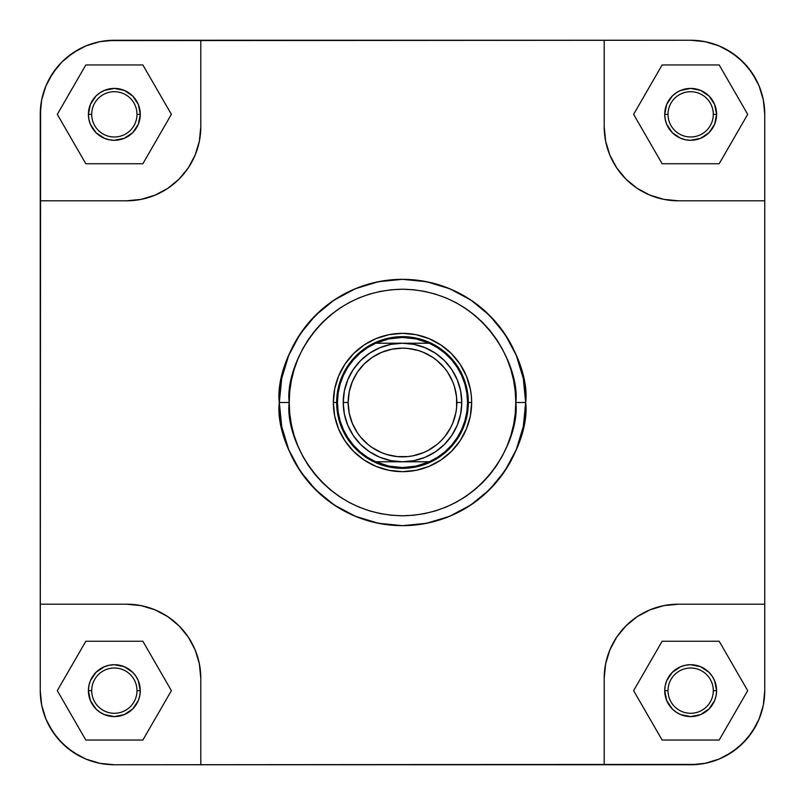 <?xml version="1.0" encoding="UTF-8"?>
<svg xmlns="http://www.w3.org/2000/svg" width="805" height="805" viewBox="0 0 805 805"><rect width="100%" height="100%" fill="white"/><g stroke="black" fill="none" stroke-linecap="round" stroke-linejoin="round"><path stroke-width="1.21" d="M763.331 705.11L759.105 719.006L756.006 725.587L747.936 737.662L737.662 747.936L725.587 756.006L719.006 759.105L705.11 763.331L697.915 764.398L114.35 764.75L99.89 763.331L85.994 759.105L79.413 756.006L67.338 747.936L57.064 737.662L48.994 725.587L45.895 719.006L41.669 705.11L40.25 690.65L40.602 107.085L41.669 99.89L45.895 85.994L48.994 79.413L57.064 67.338L61.955 61.955L67.338 57.064L79.413 48.994L85.994 45.895L99.89 41.669L107.085 40.602L690.65 40.25L705.11 41.669L719.006 45.895L725.587 48.994L737.662 57.064L747.936 67.338L756.006 79.413L759.105 85.994L763.331 99.89L764.75 114.35L764.75 690.65L763.331 705.11L759.105 719.006L763.331 705.11L764.75 690.65A74.1 74.1 0 0 1 690.65 764.75L705.11 763.331L719.006 759.105L705.11 763.331M713.29 690.65A22.641 22.641 0 0 0 690.65 668.009A22.641 22.641 0 0 0 668.009 690.65L664.719 690.65A25.931 25.931 0 0 1 690.65 664.719A25.931 25.931 0 0 1 716.591 690.65L713.29 690.65A22.641 22.641 0 0 1 690.65 713.29A22.641 22.641 0 0 1 668.009 690.65A22.641 22.641 0 0 1 690.65 668.009A22.641 22.641 0 0 1 713.29 690.65L716.591 690.65L716.088 695.711L714.609 700.581L708.994 708.994L700.581 714.609L690.65 716.591L680.728 714.609L676.25 712.214L672.316 708.994L666.691 700.581L664.719 690.65L665.222 685.598L666.691 680.728L672.316 672.316L680.728 666.691L685.598 665.222L690.65 664.719L700.581 666.691L708.994 672.316L712.214 676.25L714.609 680.728L716.591 690.65A25.931 25.931 0 0 1 690.65 716.591A25.931 25.931 0 0 1 664.719 690.65L668.009 690.65A22.641 22.641 0 0 0 690.65 713.29A22.641 22.641 0 0 0 713.29 690.65M136.991 690.65A22.641 22.641 0 0 0 114.35 668.009A22.641 22.641 0 0 0 91.71 690.65L88.409 690.65A25.931 25.931 0 0 1 114.35 664.719A25.931 25.931 0 0 1 140.281 690.65L136.991 690.65A22.641 22.641 0 0 1 114.35 713.29A22.641 22.641 0 0 1 91.71 690.65A22.641 22.641 0 0 1 114.35 668.009A22.641 22.641 0 0 1 136.991 690.65L140.281 690.65L139.778 695.711L138.309 700.581L132.684 708.994L124.272 714.609L114.35 716.591L104.419 714.609L99.941 712.214L96.006 708.994L90.391 700.581L88.409 690.65L88.912 685.598L90.391 680.728L96.006 672.316L104.419 666.691L109.289 665.222L114.35 664.719L124.272 666.691L132.684 672.316L135.914 676.25L138.309 680.728L140.281 690.65A25.931 25.931 0 0 1 114.35 716.591A25.931 25.931 0 0 1 88.409 690.65L91.71 690.65A22.641 22.641 0 0 0 114.35 713.29A22.641 22.641 0 0 0 136.991 690.65M136.991 114.35A22.641 22.641 0 0 0 114.35 91.71A22.641 22.641 0 0 0 91.71 114.35L88.409 114.35A25.931 25.931 0 0 1 114.35 88.409A25.931 25.931 0 0 1 140.281 114.35L136.991 114.35A22.641 22.641 0 0 1 114.35 136.991A22.641 22.641 0 0 1 91.71 114.35A22.641 22.641 0 0 1 114.35 91.71A22.641 22.641 0 0 1 136.991 114.35L140.281 114.35L138.309 124.272L132.684 132.684L124.272 138.309L114.35 140.281L109.289 139.778L104.419 138.309L96.006 132.684L90.391 124.272L88.912 119.402L88.409 114.35L90.391 104.419L96.006 96.006L99.941 92.786L104.419 90.391L114.35 88.409L124.272 90.391L132.684 96.006L138.309 104.419L140.281 114.35A25.931 25.931 0 0 1 114.35 140.281A25.931 25.931 0 0 1 88.409 114.35L91.71 114.35A22.641 22.641 0 0 0 114.35 136.991A22.641 22.641 0 0 0 136.991 114.35M713.29 114.35A22.641 22.641 0 0 0 690.65 91.71A22.641 22.641 0 0 0 668.009 114.35L664.719 114.35A25.931 25.931 0 0 1 690.65 88.409A25.931 25.931 0 0 1 716.591 114.35L713.29 114.35A22.641 22.641 0 0 1 690.65 136.991A22.641 22.641 0 0 1 668.009 114.35A22.641 22.641 0 0 1 690.65 91.71A22.641 22.641 0 0 1 713.29 114.35L716.591 114.35L714.609 124.272L708.994 132.684L700.581 138.309L690.65 140.281L685.598 139.778L680.728 138.309L672.316 132.684L666.691 124.272L665.222 119.402L664.719 114.35L666.691 104.419L672.316 96.006L676.25 92.786L680.728 90.391L690.65 88.409L700.581 90.391L708.994 96.006L714.609 104.419L716.591 114.35A25.931 25.931 0 0 1 690.65 140.281A25.931 25.931 0 0 1 664.719 114.35L668.009 114.35A22.641 22.641 0 0 0 690.65 136.991A22.641 22.641 0 0 0 713.29 114.35M471.66 402.5L468.359 402.55L471.66 402.5L471.328 395.718L470.331 389.006L466.397 376.036L459.997 364.081L451.404 353.596L440.919 345.003L428.964 338.603L415.994 334.669L402.5 333.34L389.006 334.669L376.036 338.603L364.081 345.003L353.596 353.596L345.003 364.081L338.603 376.036L334.669 389.006L333.34 402.5A69.16 69.16 0 0 1 402.5 333.34A69.16 69.16 0 0 1 471.66 402.5A69.16 69.16 0 0 1 402.5 471.66A69.16 69.16 0 0 1 333.34 402.5L334.669 415.994L338.603 428.964L345.003 440.919L353.596 451.404L364.081 459.997L376.036 466.397L389.006 470.331L402.5 471.66L415.994 470.331L428.964 466.397L440.919 459.997L451.404 451.404L459.997 440.919L466.397 428.964L470.331 415.994L471.66 402.5M336.641 402.5L333.34 402.5L336.641 402.5A65.859 65.859 0 0 1 402.5 336.641A65.859 65.859 0 0 1 468.359 402.5A65.859 65.859 0 0 0 402.5 336.641A65.859 65.859 0 0 0 336.641 402.5L337.456 402.5L338.13 393.212L340.113 384.106L343.383 375.392L347.861 367.221L353.455 359.775L360.066 353.214L367.543 347.649L375.734 343.222A65.044 65.044 0 0 1 467.544 402.5L468.359 402.5L467.544 402.5A65.044 65.044 0 0 1 429.266 461.778L402.5 461.778L414.062 460.641L425.181 457.26L435.435 451.786L444.42 444.42L451.786 435.435L457.26 425.181L460.641 414.062L461.778 402.5A59.278 59.278 0 0 0 402.5 343.222A59.278 59.278 0 0 0 343.222 402.5L348.163 402.5A54.338 54.338 0 0 1 402.5 348.163A54.338 54.338 0 0 1 456.838 402.5L461.778 402.5A59.278 59.278 0 0 1 402.5 461.778A59.278 59.278 0 0 1 343.222 402.5A59.278 59.278 0 0 1 402.5 343.222A59.278 59.278 0 0 1 461.778 402.5L460.641 390.938L457.26 379.819L451.786 369.565L444.42 360.58L435.435 353.214L425.181 347.74L414.062 344.359L402.5 343.222L390.938 344.359L379.819 347.74L369.565 353.214L360.58 360.58L353.214 369.565L347.74 379.819L344.359 390.938L343.222 402.5L344.359 414.062L347.74 425.181L353.214 435.435L360.58 444.42L369.565 451.786L379.819 457.26L390.938 460.641L402.5 461.778L375.734 461.778L367.543 457.351L360.066 451.786L353.455 445.225L347.861 437.779L343.383 429.608L340.113 420.894L338.13 411.788L337.456 402.5L336.641 402.5A65.859 65.859 0 0 0 402.5 468.359A65.859 65.859 0 0 0 468.359 402.5A65.859 65.859 0 0 1 402.5 468.359A65.859 65.859 0 0 1 336.641 402.5L336.641 402.5M515.784 402.5C520.342 435.636 486.351 514.244 402.5 515.784C318.649 514.244 284.658 435.636 289.216 402.5L279.335 402.5C274.384 438.524 311.334 523.985 402.5 525.665C493.666 523.985 530.616 438.524 525.665 402.5L515.784 402.5L515.24 413.599L513.61 424.597L510.903 435.384L507.16 445.849L502.411 455.902L496.695 465.441L490.074 474.366L482.608 482.608L474.366 490.074L465.441 496.695L455.902 502.411L445.849 507.16L435.384 510.903L424.597 513.61L413.599 515.24L402.5 515.784L391.401 515.24L380.403 513.61L369.616 510.903L359.151 507.16L349.098 502.411L339.559 496.695L330.634 490.074L322.392 482.608L314.926 474.366L308.305 465.441L302.589 455.902L297.84 445.849L294.097 435.384L291.39 424.597L289.76 413.599L289.216 402.5L289.76 391.401L291.39 380.403L294.097 369.616L297.84 359.151L302.589 349.098L308.305 339.559L314.926 330.634L322.392 322.392L330.634 314.926L339.559 308.305L349.098 302.589L359.151 297.84L369.616 294.097L380.403 291.39L391.401 289.76L402.5 289.216L413.599 289.76L424.597 291.39L435.384 294.097L445.849 297.84L455.902 302.589L465.441 308.305L474.366 314.926L482.608 322.392L490.074 330.634L496.695 339.559L502.411 349.098L507.16 359.151L510.903 369.616L513.61 380.403L515.24 391.401L515.784 402.5L525.665 402.5A123.165 123.165 0 0 1 402.5 525.665A123.165 123.165 0 0 1 279.335 402.5A123.165 123.165 0 0 1 402.5 279.335A123.165 123.165 0 0 1 525.665 402.5L523.3 378.471L516.287 355.367L504.906 334.075L489.591 315.409L470.925 300.094L449.633 288.713L426.529 281.7L402.5 279.335L378.471 281.7L355.367 288.713L334.075 300.094L315.409 315.409L300.094 334.075L288.713 355.367L281.7 378.471L279.335 402.5L281.7 426.529L288.713 449.633L300.094 470.925L315.409 489.591L334.075 504.906L355.367 516.287L378.471 523.3L402.5 525.665L426.529 523.3L449.633 516.287L470.925 504.906L489.591 489.591L504.906 470.925L516.287 449.633L523.3 426.529L525.665 402.5C530.616 366.476 493.666 281.015 402.5 279.335C311.334 281.015 274.384 366.476 279.335 402.5L289.216 402.5C284.658 369.364 318.649 290.756 402.5 289.216C486.351 290.756 520.342 369.364 515.784 402.5M705.11 41.669L719.006 45.895L705.11 41.669L690.65 40.25A74.1 74.1 0 0 1 764.75 114.35L763.331 99.89L759.105 85.994L763.331 99.89M764.75 114.35L764.75 200.797L678.303 200.797L663.853 199.368L649.947 195.152L637.137 188.31L631.301 183.973L625.908 179.092L616.69 167.863L609.848 155.053L607.403 148.201L605.632 141.147L604.203 126.697L605.632 141.147L609.848 155.053L616.69 167.863L625.908 179.092L637.137 188.31L649.947 195.152L663.853 199.368L678.303 200.797L764.75 200.797L764.75 604.203L678.303 604.203L663.853 605.632L678.303 604.203L764.75 604.203L764.75 690.65M41.669 99.89L45.895 85.994L41.669 99.89L40.25 114.35L40.25 200.797L126.697 200.797L141.147 199.368L126.697 200.797L40.25 200.797L40.25 690.65L41.669 705.11L45.895 719.006L41.669 705.11M85.994 45.895L99.89 41.669L85.994 45.895L73.185 52.738L61.955 61.955L52.738 73.185L45.895 85.994M40.25 114.35A74.1 74.1 0 0 1 114.35 40.25L200.797 40.25L200.797 126.697L199.368 141.147L195.152 155.053L188.31 167.863L179.092 179.092L173.699 183.973L167.863 188.31L155.053 195.152L141.147 199.368L155.053 195.152L167.863 188.31L179.092 179.092L188.31 167.863L195.152 155.053L199.368 141.147L200.797 126.697L200.797 40.25L604.203 40.25L604.203 126.697L604.203 40.25L690.65 40.25M99.89 763.331L85.994 759.105L99.89 763.331L114.35 764.75L200.797 764.75L200.797 678.303L199.368 663.853L200.797 678.303L200.797 764.75L690.65 764.75M126.697 604.203L141.147 605.632L155.053 609.848L167.863 616.69L173.699 621.027L179.092 625.908L188.31 637.137L195.152 649.947L199.368 663.853L195.152 649.947L188.31 637.137L179.092 625.908L167.863 616.69L155.053 609.848L141.147 605.632L126.697 604.203L40.25 604.203L126.697 604.203A74.1 74.1 0 0 1 200.797 678.303M604.203 678.303L605.632 663.853L609.848 649.947L616.69 637.137L621.027 631.301L625.908 625.908L637.137 616.69L649.947 609.848L663.853 605.632L649.947 609.848L637.137 616.69L625.908 625.908L616.69 637.137L609.848 649.947L605.632 663.853L604.203 678.303L604.203 764.75L604.203 678.303A74.1 74.1 0 0 1 678.303 604.203M45.895 719.006L52.738 731.815L61.955 743.045L73.185 752.262L85.994 759.105M719.006 759.105L731.815 752.262L743.045 743.045L752.262 731.815L759.105 719.006M759.105 85.994L752.262 73.185L743.045 61.955L731.815 52.738L719.006 45.895M114.35 40.25L99.89 41.669M114.35 764.75A74.1 74.1 0 0 1 40.25 690.65M200.797 126.697A74.1 74.1 0 0 1 126.697 200.797M678.303 200.797A74.1 74.1 0 0 1 604.203 126.697M719.177 641.253L662.133 641.253L633.615 690.65L662.133 740.047L719.177 740.047L747.694 690.65L719.177 641.253L662.133 641.253L633.615 690.65L662.133 740.047L719.177 740.047L747.694 690.65L719.177 641.253M142.867 641.253L85.823 641.253L57.306 690.65L85.823 740.047L142.867 740.047L171.385 690.65L142.867 641.253L85.823 641.253L57.306 690.65L85.823 740.047L142.867 740.047L171.385 690.65L142.867 641.253M142.867 64.953L85.823 64.953L57.306 114.35L85.823 163.747L142.867 163.747L171.385 114.35L142.867 64.953L85.823 64.953L57.306 114.35L85.823 163.747L142.867 163.747L171.385 114.35L142.867 64.953M719.177 64.953L662.133 64.953L633.615 114.35L662.133 163.747L719.177 163.747L747.694 114.35L719.177 64.953L662.133 64.953L633.615 114.35L662.133 163.747L719.177 163.747L747.694 114.35L719.177 64.953M348.163 402.5L349.209 391.904L352.298 381.711L357.319 372.313L364.081 364.081L372.313 357.319L381.711 352.298L391.904 349.209L402.5 348.163L407.823 348.424L418.278 350.507L423.289 352.298L432.688 357.319L436.974 360.499L444.501 368.026L447.681 372.313L452.702 381.711L454.493 386.722L456.576 397.177L456.576 407.823L455.791 413.096L452.702 423.289L450.418 428.119L444.501 436.974L440.919 440.919L436.974 444.501L428.119 450.418L423.289 452.702L413.096 455.791L407.823 456.576L397.177 456.576L386.722 454.493L381.711 452.702L372.313 447.681L368.026 444.501L360.499 436.974L357.319 432.688L352.298 423.289L349.209 413.096L348.163 402.5L343.222 402.5A59.278 59.278 0 0 0 402.5 461.778A59.278 59.278 0 0 0 461.778 402.5L456.838 402.5A54.338 54.338 0 0 1 402.5 456.838A54.338 54.338 0 0 1 348.163 402.5M375.734 343.222L429.266 343.222L437.457 347.649L444.934 353.214L451.545 359.775L457.139 367.221L461.617 375.392L464.888 384.106L466.87 393.212L467.544 402.5L466.87 411.788L464.888 420.894L461.617 429.608L457.139 437.779L451.545 445.225L444.934 451.786L437.457 457.351L429.266 461.778A65.044 65.044 0 0 1 337.456 402.5A65.044 65.044 0 0 1 375.734 343.222L429.266 343.222L416.185 338.915L402.5 337.456L388.815 338.915L375.734 343.222M466.88 411.758A65.044 65.044 0 0 1 457.119 437.809M451.555 445.205A65.044 65.044 0 0 1 429.266 461.778L375.734 461.778L388.815 466.085L402.5 467.544L416.185 466.085L429.266 461.778"/></g></svg>
